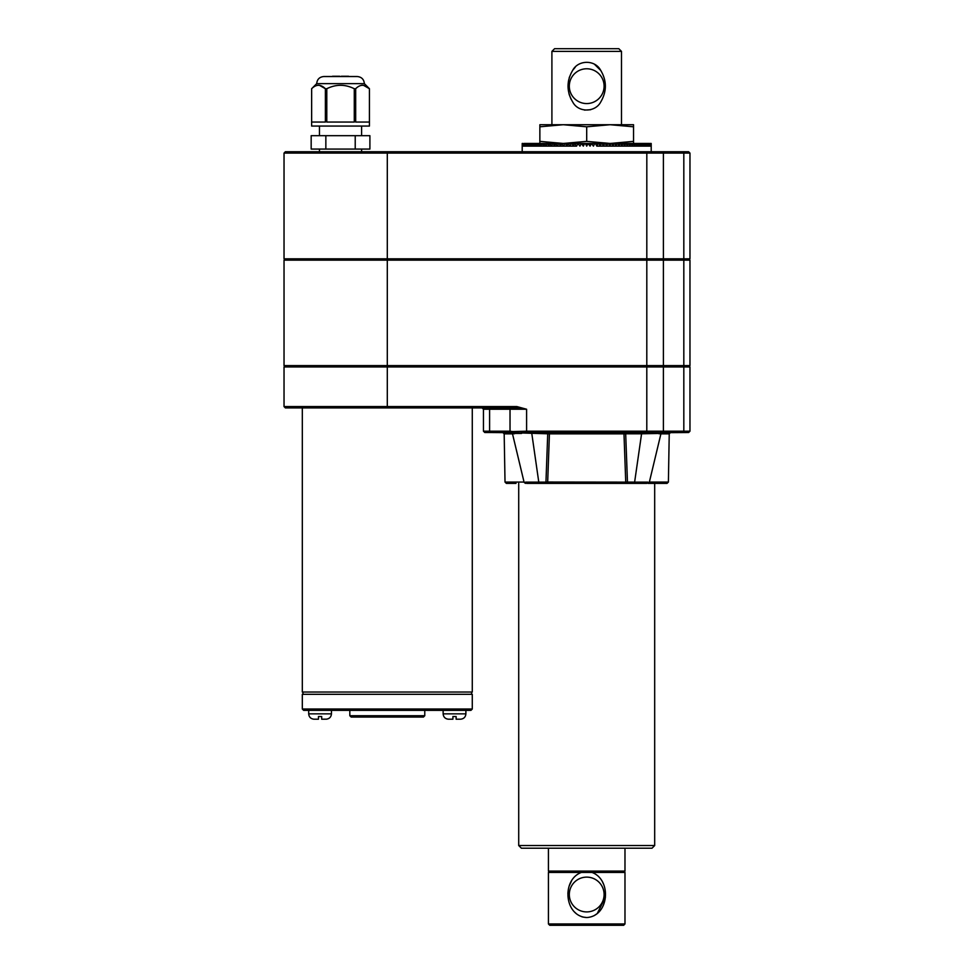 <?xml version="1.0" encoding="UTF-8"?>
<svg xmlns="http://www.w3.org/2000/svg" width="974" height="974" viewBox="0 0 974 974"><rect width="100%" height="100%" fill="white"/><g stroke="black" fill="none" stroke-linecap="round" stroke-linejoin="round"><path stroke-width="1.46" d="M586.701 126.803L563.289 124.721L610.126 124.721L586.701 126.803L586.701 141.364L610.126 143.458L633.55 141.364L633.55 126.803L610.126 124.721L633.55 124.721L633.55 126.803M539.864 126.803L539.864 124.721L563.289 124.721L539.864 126.803L539.864 141.364L563.289 143.458L586.701 141.364M575.11 73.196A17.398 17.398 0 0 1 603.417 90.984A17.398 17.398 0 0 1 577.448 100.906A17.398 17.398 0 0 1 575.11 73.196M572.627 70.432C578.106 59.828 594.858 59.572 600.556 70.104C606.887 80.647 606.96 91.252 600.775 101.917C595.333 112.485 578.556 112.801 572.858 102.258C566.527 91.714 566.442 81.11 572.627 70.432M618.819 48.7L554.583 48.7L551.905 51.379L621.497 51.379L618.819 48.7M658.996 433.795C661.334 433.625 661.602 433.503 659.788 433.43A1.339 1.181 90 0 1 660.311 432.712L624.979 432.529L646.371 432.529L644.191 432.529L646.371 432.529L646.371 431.19L663.391 431.19L663.391 366.954L284.031 366.954L284.031 406.572L387.299 406.572L387.299 407.911L516.877 407.911L526.593 409.238L516.877 406.572L516.877 407.911M531.731 433.795L532.924 432.529L548.423 432.529L527.044 432.529L646.371 432.529L624.59 432.529L623.981 433.844L549.433 433.844L547.68 482.118L546.244 483.384L635.718 483.384L634.622 482.118L647.88 482.118M521.394 848.208L652.02 848.208L654.686 845.542L518.716 845.542L521.394 848.208M364.361 83.63L316.708 83.63C317.134 79.32 319.496 76.958 323.806 76.532L357.263 76.532C361.573 76.958 363.935 79.32 364.361 83.63L369.438 88.719L363.485 85.298M362.45 85.237L361.634 85.298M316.708 83.63L311.631 88.719C316.185 84.166 320.775 84.166 325.389 88.719L319.435 85.298M318.413 85.237L317.585 85.298M326.789 88.719L325.389 88.719L325.389 122.042L311.643 122.042L311.643 88.719L311.631 126.06L369.438 126.06L369.438 88.719L369.426 122.042L355.68 122.042L355.68 88.719L354.28 88.719L354.28 122.042L326.789 122.042L326.789 88.719C335.957 84.166 345.125 84.166 354.28 88.719M355.68 88.719C360.234 84.166 364.812 84.166 369.426 88.719M325.852 135.69L369.901 135.69L369.901 149.071L311.169 149.071L311.169 135.69L325.852 135.69L325.852 149.071M355.218 135.69L355.218 149.071M361.61 135.69L361.61 126.06M387.299 151.749L387.299 153.088L284.031 153.088L285.37 151.749L662.125 151.749A1.339 1.254 90 0 1 663.391 153.088L689.969 153.088L689.969 258.816L387.299 258.816L387.299 365.615L689.969 365.615L689.969 260.155L284.031 260.155L284.031 365.615L387.299 365.615L387.299 406.572L516.877 406.572M646.821 151.749L646.821 153.088L387.299 153.088L387.299 258.816L284.031 258.816L284.031 153.088M456.124 719.202L460.312 719.202L456.124 719.202L456.124 716.523L452.91 716.523L452.91 719.202L448.71 719.202M460.799 719.177L460.799 719.177C463.916 718.751 465.609 716.974 465.889 713.845L443.133 713.845C443.413 716.974 445.118 718.751 448.223 719.189L448.223 719.177M302.317 709.023L472.28 709.023L472.28 694.304L302.317 694.304L302.317 709.023L303.644 710.363L470.941 710.363L443.133 710.363L443.133 713.845M321.688 719.202L326.363 719.177L321.688 719.202L321.688 716.523L318.474 716.523L318.474 719.202L314.273 719.202M308.697 710.363L308.697 713.845L331.452 713.845C331.172 716.974 329.48 718.751 326.363 719.189M351.164 717.059L423.434 717.059L351.164 717.059L349.824 715.72L424.774 715.72L423.434 717.059M443.133 710.363L349.824 710.363L349.824 715.72M302.317 407.911L302.317 692.027L472.28 692.027L472.28 407.911M660.762 431.567A1.339 1.059 -99.4 0 1 660.311 432.712L688.63 432.529L662.283 432.529L670.562 432.529L662.283 432.529L660.981 433.552L649.293 482.361L647.99 483.384L657.365 483.384M646.785 483.384L627.171 483.384L627.463 482.118L625.734 482.118L627.171 483.384M284.031 406.572L285.37 407.911L387.299 407.911M662.125 151.749L688.63 151.749L689.969 153.088M349.824 710.363L331.452 710.363L331.452 713.845M642.097 433.759L642.864 433.722M525.534 482.118L538.78 482.118L537.685 483.384L546.244 483.384L545.951 482.118L547.68 482.118M531.841 433.795L538.78 482.118L545.951 482.118L547.729 433.795L513.103 432.712A1.339 1.181 -90 0 1 513.627 433.43C511.813 433.503 512.081 433.625 514.418 433.795M488.327 407.911A1.339 1.254 -90 0 1 489.593 409.238L483.445 409.238L483.445 431.19L509.865 431.19A1.339 1.254 90 0 0 511.131 432.529L490.847 432.529L513.103 432.712A1.339 1.059 99.4 0 1 512.641 431.567L526.593 431.19L526.593 409.238L510.023 409.238A1.339 1.254 -90 0 0 508.769 407.911M483.445 431.19L484.784 432.529L490.847 432.529A1.339 1.254 90 0 1 489.593 431.19L489.593 409.238L510.023 409.238L510.023 431.19L512.641 431.567M662.283 432.529A1.339 1.254 -90 0 0 663.538 431.19L689.969 431.19L688.63 432.529M659.788 433.43L641.574 433.795L634.622 482.118L625.734 482.069L623.981 433.844L625.685 433.795A1.339 1.096 90 0 0 624.59 432.529L548.825 432.529L549.433 433.844L547.729 433.795A1.339 1.096 90 0 1 548.825 432.529L529.223 432.529M545.951 482.02L625.734 482.118M633.55 143.458L633.55 141.364M539.864 143.458L539.864 141.364M577.874 143.592L576.608 146.124L522.551 146.124L522.429 143.458L522.198 146.124L522.21 143.458L522.198 151.749M581.088 143.872L580.029 143.458L581.295 143.458L579.956 146.124L577.935 143.458M584.169 144.444L582.696 143.458L584.668 143.458L583.329 146.124L581.295 143.458M587.407 143.458L586.701 146.124L585.362 143.458L588.04 143.458L586.701 146.124L586.007 143.458M588.746 143.458L591.413 143.458L590.086 146.124L588.04 143.458M592.119 143.458L594.773 143.458L593.446 146.124L591.413 143.458M596.794 146.124L595.467 143.458L598.121 143.458L596.794 146.124L600.118 146.124L601.421 143.458L598.803 143.458L600.118 146.124L603.405 146.124L604.696 143.458L602.102 143.458L603.405 146.124L606.644 146.124L607.91 143.458L605.365 143.458L606.644 146.124L609.821 146.124L611.063 143.458L608.567 143.458L609.821 146.124L612.938 146.124L614.156 143.458L611.709 143.458L612.938 146.124L615.994 146.124L617.175 143.458L614.789 143.458L615.994 146.124L618.953 146.124L620.109 143.458L617.796 143.458L618.953 146.124L621.838 146.124L622.958 143.458L620.706 143.458L621.838 146.124L624.626 146.124L625.698 143.458L623.53 143.458L624.626 146.124L627.305 146.124L628.327 143.458L626.258 143.458L627.305 146.124L629.874 146.124L630.86 143.458L628.863 143.458L629.874 146.124L632.321 146.124L633.258 143.458L631.359 143.458L632.321 146.124L634.646 146.124L635.523 143.458L633.733 143.458L634.646 146.124L636.838 146.124L637.666 143.458L635.985 143.458L636.838 146.124L638.895 146.124L639.662 143.458L638.092 143.458L638.895 146.124L640.807 146.124L641.525 143.458L640.064 143.458L640.807 146.124L642.572 146.124L643.23 143.458L641.89 143.458L642.572 146.124L644.179 146.124L644.776 143.458L643.558 143.458L644.179 146.124L645.64 146.124L646.164 143.458L645.08 143.458L645.64 146.124L646.931 146.124L647.393 143.458L646.432 143.458L646.931 146.124L648.051 146.124L648.453 143.458L647.625 143.458L648.051 146.124L649.013 146.124L649.341 143.458L648.66 143.458L649.013 146.124L649.804 146.124L650.072 143.458L649.804 146.124L650.608 143.458L650.413 146.124L650.985 143.458L651.216 146.124L651.192 143.458L651.216 151.749M528.639 143.458L529.223 146.124L529.844 143.458L527.238 143.458L527.774 146.124L528.334 143.458M522.794 143.458L522.989 146.124L522.709 143.458M523.902 143.458L523.61 146.124L523.902 143.458L524.402 146.124L524.755 143.458L524.061 143.458M525.777 143.458L524.949 143.458L525.351 146.124L525.777 143.458L526.484 146.124L526.971 143.458L526.021 143.458M531.524 143.458L530.185 143.458L530.842 146.124L531.524 143.458L532.608 146.124L533.35 143.458L531.889 143.458M535.31 143.458L533.74 143.458L534.519 146.124L535.31 143.458L536.577 146.124L537.429 143.458L535.737 143.458M539.669 143.458L537.879 143.458L538.768 146.124L539.669 143.458L541.094 146.124L542.043 143.458L540.156 143.458M544.539 143.458L542.555 143.458L543.541 146.124L544.539 143.458L546.11 146.124L547.157 143.458L545.075 143.458M549.884 143.458L547.717 143.458L548.788 146.124L549.884 143.458L551.576 146.124L552.696 143.458L550.456 143.458M555.618 143.458L553.305 143.458L554.449 146.124L555.618 143.458L557.42 146.124L558.613 143.458L556.239 143.458M561.694 143.458L559.246 143.458L560.464 146.124L561.694 143.458L563.593 146.124L564.847 143.458L562.339 143.458M568.049 143.458L565.504 143.458L566.771 146.124L568.049 143.458L570.009 146.124L571.3 143.458L568.719 143.458M574.599 143.458L571.981 143.458L573.296 146.124L574.599 143.458L576.608 146.124M577.387 143.458L575.293 143.458M580.029 143.458L578.629 143.458M582.696 143.458L581.989 143.458M589.233 144.444L590.719 143.458M592.326 143.872L593.373 143.458M617.796 143.458L617.175 143.458M614.789 143.458L614.156 143.458M611.709 143.458L611.063 143.458M608.567 143.458L607.91 143.458M605.365 143.458L604.696 143.458M602.102 143.458L601.421 143.458M598.803 143.458L598.121 143.458M595.467 143.458L594.773 143.458M585.362 143.458L584.668 143.458M571.981 143.458L571.3 143.458M565.504 143.458L564.847 143.458M559.246 143.458L558.613 143.458M553.305 143.458L552.696 143.458M522.429 143.458L522.283 146.124L522.368 143.458M518.716 483.384L518.716 845.542M516.037 483.384L506.358 483.384L505.019 482.069L524.049 482.069M526.617 483.384L546.244 483.384M647.99 483.384L667.056 483.384L654.686 483.384L654.686 845.542M350.165 76.532L340.535 76.532M339.731 76.264L332.499 76.264M348.558 76.264L341.338 76.264M319.46 151.749L319.46 149.071M689.969 431.19L689.969 366.954L663.391 366.954M621.497 124.721L621.497 51.379M569.486 76.946L569.169 78.017M568.719 79.795L568.305 82.181M568.049 86.382L568.378 90.655M568.889 93.285L569.279 94.734M569.291 94.758L571.044 99.202M584.522 110.099L590.573 109.733M605.317 87.818L605.365 85.98M600.909 70.627L594.603 64.381M575.257 67.206L572.7 70.323M313.786 719.189C310.682 718.751 308.977 716.974 308.697 713.845M627.463 482.02L625.685 433.795L641.574 433.795L640.478 432.529M521.601 433.43L513.627 433.43M652.203 431.567L651.813 433.43M527.044 432.529L526.593 431.19L527.044 432.529L532.924 432.529M526.605 432.529L521.528 432.712L521.212 431.567M581.417 872.436L591.985 872.436C612.025 879.729 609.261 916.242 586.786 917.532C564.141 916.412 561.365 879.68 581.417 872.436L548.423 872.436L548.423 923.961L624.979 923.961L623.64 925.3L549.762 925.3L548.423 923.961M604.099 894.522A17.398 17.398 0 0 1 588.065 911.859A17.398 17.398 0 0 1 569.522 897.237A17.398 17.398 0 0 1 582.659 877.598A17.398 17.398 0 0 1 604.099 894.522M589.465 872.436L624.979 872.436L624.979 923.961M581.417 916.607L582.842 917.033M582.939 917.058L586.75 917.532M594.079 915.682L597.123 913.661M597.208 913.6L605.414 897.285M603.198 883.418L602.675 882.347M571.543 880.886L569.23 885.926M568.292 889.639L567.879 893.389M574.258 911.761L576.255 913.636M624.979 848.208L624.979 871.097L548.423 871.097L548.423 848.208M683.322 260.155L683.322 258.816M662.88 260.155L662.88 258.816M646.797 432.529L646.821 153.088L663.391 153.088L663.391 258.816M683.821 258.816L683.821 153.088A1.339 1.254 -90 0 0 682.567 151.749M649.366 482.069L668.395 482.069L669.235 433.844L660.908 433.844M682.567 432.529A1.339 1.254 -90 0 0 683.821 431.19L683.821 366.954M509.865 431.19L510.023 431.19A1.339 1.254 92.7 0 0 511.216 432.529M512.494 433.844L504.179 433.844L502.84 432.529M683.322 365.615L683.322 366.954M662.88 365.615L662.88 366.954M663.391 365.615L663.391 260.155M527.044 431.19L646.371 431.19M662.198 432.529A1.339 1.254 -92.7 0 0 663.391 431.19L663.538 431.19M683.821 365.615L683.821 260.155M319.46 135.69L319.46 126.06M284.566 258.816L284.566 260.155M689.434 258.816L689.434 260.155M465.889 710.363L465.889 713.845M424.774 710.363L424.774 715.72M471.611 694.304L471.611 692.027M302.975 694.304L302.975 692.027M483.445 409.238L482.106 407.911M472.28 709.023L470.941 710.363M669.235 433.844L670.562 432.529M525.424 483.384L524.122 482.361L512.434 433.552L511.131 432.529M689.434 366.954L689.434 365.615M361.61 151.749L361.61 149.071M551.905 124.721L551.905 51.379M284.566 366.954L284.566 365.615M505.019 482.069L504.179 433.844M668.395 482.069L667.056 483.384M549.226 871.097L549.226 872.436M624.176 871.097L624.176 872.436"/></g></svg>

